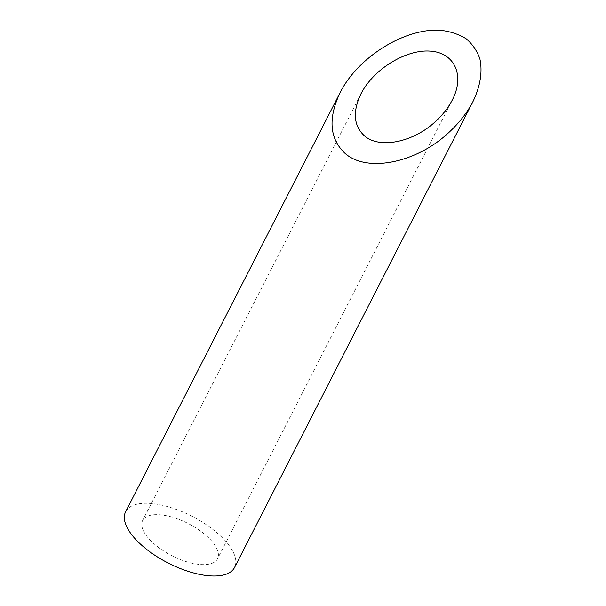 <?xml version="1.0" encoding="UTF-8"?>
<svg xmlns="http://www.w3.org/2000/svg" width="606" height="606" viewBox="0 0 606 606"><rect width="100%" height="100%" fill="white"/><g stroke="black" fill="none" stroke-linecap="round" stroke-linejoin="round"><path stroke-width="0.45" stroke-dasharray="3.03 2.27" d="M209.055 564.148A42.056 18.044 -152.9 0 1 162.893 550.498A42.056 18.044 -152.9 0 1 142.637 520.486A42.056 18.044 -152.9 0 1 188.292 523.584A42.056 18.044 -152.9 0 1 217.516 558.808A42.056 18.044 -152.9 0 1 209.055 564.148M125.616 511.775A61.176 26.24 -152.9 0 1 192.026 516.289A61.176 26.24 -152.9 0 1 234.537 567.511M360.941 93.869L142.637 520.486M452.341 99.914L217.516 558.808"/><path stroke-width="0.91" d="M364.251 135.683C379.265 149.212 413.284 142.402 435.623 121.389C442.766 114.814 448.342 107.656 452.341 99.914C465.06 75.432 454.614 52.548 430.071 51.109C405.709 49.313 373.296 69.364 360.941 93.869C352.51 111.678 353.616 125.616 364.251 135.683M473.112 101.285L234.537 567.511A61.176 26.24 -152.9 0 1 222.228 575.283A61.176 26.24 -152.9 0 1 155.083 555.429A61.176 26.24 -152.9 0 1 125.616 511.775L340.171 92.498C327.907 118.405 329.512 138.676 344.981 153.318C366.819 172.998 416.307 163.09 448.796 132.532C459.189 122.957 467.294 112.542 473.112 101.285C480.323 86.234 482.664 71.447 479.861 58.805C477.073 50.851 472.521 44.185 466.188 38.799C458.947 34.3 450.463 31.467 440.721 30.3C405.285 27.687 358.138 56.85 340.171 92.498"/></g></svg>
